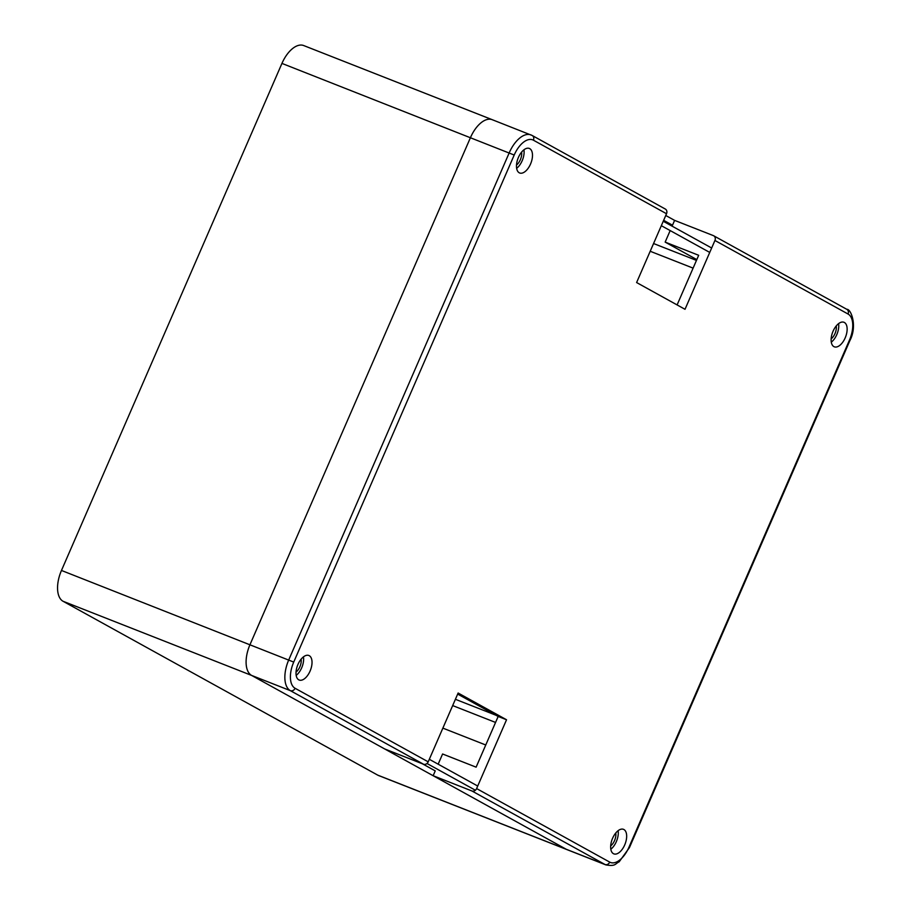 <?xml version="1.0" encoding="UTF-8"?>
<svg xmlns="http://www.w3.org/2000/svg" width="911" height="911" viewBox="0 0 911 911"><rect width="100%" height="100%" fill="white"/><g stroke="black" fill="none" stroke-linecap="round" stroke-linejoin="round"><path stroke-width="1.37" d="M605.861 864.903L378.555 775.523A26.373 13.745 -68.5 0 1 377.712 775.124L63.075 601.283L251.618 675.427A26.373 13.745 -68.5 0 1 250.013 644.601A26.373 13.745 111.5 0 0 251.618 675.427L566.255 849.268A26.373 13.745 111.5 0 0 567.109 849.667A26.373 13.745 -68.5 0 1 566.255 849.268L605.018 864.505A26.373 13.745 111.5 0 0 605.861 864.903C615.859 866.589 614.902 863.787 619.173 861.806L629.433 847.617L849.895 340.577C857.729 325.603 850.794 308.613 846.82 309.33L713.7 235.778A3.951 3.371 -61.1 0 0 713.37 235.619L674.607 220.382L665.759 215.497M63.075 601.283A26.373 13.745 -68.5 0 1 61.47 570.457L281.943 63.406A26.373 13.745 -68.5 0 1 303.693 45.55L492.236 119.694A26.373 13.745 111.5 0 0 470.486 137.55L250.013 644.601L470.486 137.55A26.373 13.745 -68.5 0 1 492.236 119.694A26.373 13.745 -68.5 0 1 493.09 120.093M377.712 775.124L566.255 849.268L433.146 775.716L435.242 770.888L422.34 763.76M663.663 220.325L672.512 225.211L674.607 220.382M426.986 763.486L475.394 790.236M663.254 221.271L711.662 248.008M477.717 786.034L429.309 759.296M661.329 225.689L709.737 252.427M670.177 230.574L665.155 242.11L698.68 255.296L677.101 304.923M696.813 259.601L665.155 242.11M438.157 764.181L442.587 753.989L476.111 767.164L498.158 716.467L457.664 694.091M506.539 719.758L476.612 788.573L609.732 862.125A22.422 11.684 111.5 0 0 628.943 847.276L849.416 340.236A22.422 11.684 111.5 0 0 848.05 314.022L714.93 240.481L685.015 309.296L636.607 282.547L666.522 213.732L533.413 140.192A22.422 11.684 111.5 0 0 514.203 155.029L293.729 662.081A22.422 11.684 111.5 0 0 295.096 688.283A3.951 3.371 118.9 0 1 290.37 690.663L251.618 675.427L384.738 748.979L423.49 764.215A3.951 3.371 118.9 0 0 428.204 761.835L458.131 693.02L506.539 719.758L498.158 716.467M301.12 659.154A9.235 4.806 -68.5 0 1 299.867 666.806A9.235 4.806 -68.5 0 1 296.041 672.09M303.465 656.842A13.187 6.867 -68.5 0 1 301.689 667.809A13.187 6.867 -68.5 0 1 296.177 675.381M310.07 671.1A13.187 6.867 -68.5 0 1 299.184 680.027A13.187 6.867 -68.5 0 1 297.965 664.415A13.187 6.867 -68.5 0 1 308.84 655.487A13.187 6.867 -68.5 0 1 310.07 671.1M845.18 337.89A13.187 6.867 -68.5 0 1 834.305 346.818A13.187 6.867 -68.5 0 1 833.075 331.205A13.187 6.867 -68.5 0 1 843.95 322.278A13.187 6.867 -68.5 0 1 845.18 337.89M624.707 844.941A13.187 6.867 -68.5 0 1 613.832 853.869A13.187 6.867 -68.5 0 1 612.602 838.257A13.187 6.867 -68.5 0 1 623.477 829.329A13.187 6.867 -68.5 0 1 624.707 844.941M530.532 164.048A13.187 6.867 -68.5 0 1 519.657 172.988A13.187 6.867 -68.5 0 1 518.439 157.364A13.187 6.867 -68.5 0 1 529.314 148.436A13.187 6.867 -68.5 0 1 530.532 164.048M838.587 323.633A13.187 6.867 -68.5 0 1 836.799 334.599A13.187 6.867 -68.5 0 1 831.287 342.172M836.241 325.944A9.235 4.806 -68.5 0 1 834.988 333.597A9.235 4.806 -68.5 0 1 831.151 338.881M618.113 830.684A13.187 6.867 -68.5 0 1 616.326 841.65A13.187 6.867 -68.5 0 1 610.825 849.223M615.768 832.996A9.235 4.806 -68.5 0 1 614.515 840.648A9.235 4.806 -68.5 0 1 610.677 845.932M523.939 149.791A13.187 6.867 -68.5 0 1 522.151 160.757A13.187 6.867 -68.5 0 1 516.651 168.33M521.593 152.103A9.235 4.806 -68.5 0 1 520.34 159.755A9.235 4.806 -68.5 0 1 516.503 165.039M714.93 240.481A3.951 3.371 -61.1 0 0 713.7 235.778M666.522 213.732A3.951 3.371 -61.1 0 0 665.303 209.04L532.183 135.488A3.951 3.371 -61.1 0 0 531.842 135.329A26.373 13.745 111.5 0 0 530.999 134.93A26.373 13.745 111.5 0 0 509.238 152.786L288.776 659.837A26.373 13.745 111.5 0 0 290.37 690.663L423.49 764.215M476.612 788.573A3.951 3.371 118.9 0 1 471.898 790.964L605.018 864.505A3.951 3.371 118.9 0 0 609.732 862.125M433.146 775.716L471.898 790.964M281.943 63.406L514.203 155.029M61.47 570.457L293.729 662.081M650.203 251.265L693.1 268.13M442.86 728.128L485.745 744.993M653.574 243.533L696.459 260.398M455.398 699.295L495.914 715.226M295.096 688.283L428.204 761.835M848.05 314.022A3.951 3.371 -61.1 0 0 846.82 309.33M533.413 140.192A3.951 3.371 -61.1 0 0 532.183 135.488L492.236 119.694M495.561 722.446L452.665 705.581"/></g></svg>
